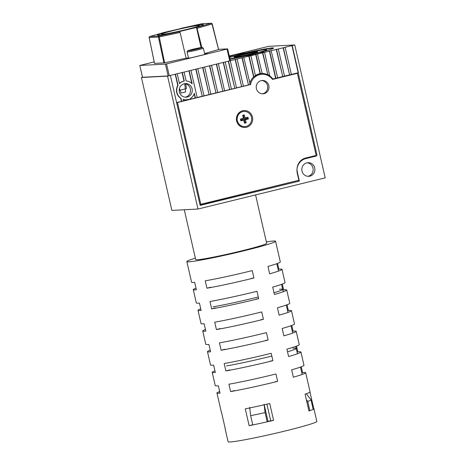 <?xml version="1.0" encoding="UTF-8"?>
<svg xmlns="http://www.w3.org/2000/svg" width="465" height="465" viewBox="0 0 465 465"><rect width="100%" height="100%" fill="white"/><g stroke="black" fill="none" stroke-linecap="round" stroke-linejoin="round"><path stroke-width="0.7" d="M185.709 83.886L186.419 88.646L179.211 90.413M266.538 49.865A21.39 1.099 167.1 0 1 266.718 49.958A21.39 1.099 167.1 0 1 252.007 54.411A21.39 1.099 167.1 0 1 230.001 59.09M229.414 56.521A7.736 0.395 167.1 0 1 233.633 55.382A7.736 0.395 167.1 0 1 243.061 53.498L245.241 53.382A28.371 1.459 167.1 0 1 273.408 48.308M262.911 52.446L260.906 52.551A28.371 1.459 167.1 0 0 261.08 52.504M230.646 56.922L230.826 56.916A28.371 1.459 167.1 0 0 229.582 57.242M234.441 57.212A11.985 0.616 167.1 0 1 242.428 54.917A11.985 0.616 167.1 0 1 257.232 51.993M183.448 100.876L188.552 99.673L188.476 99.353A9.405 9.009 -93 0 1 187.848 99.533A9.405 9.009 -93 0 1 186.244 99.772A9.405 9.009 -93 0 1 183.105 99.359L183.46 100.922L176.595 102.556M186.244 99.772L185.983 99.783A9.405 9.009 -93 0 1 183.129 99.458M230.652 56.957L230.582 56.654A28.522 1.465 -12.9 0 0 229.512 56.939M184.785 83.892L185.622 91.965L181.094 93.076L179.438 88.571M229.931 58.782A21.239 1.093 -12.9 0 0 252.989 53.847A21.239 1.093 -12.9 0 0 266.503 49.697A21.239 1.093 -12.9 0 0 265.585 49.586A21.239 1.093 -12.9 0 0 249.664 52.458A21.239 1.093 -12.9 0 0 229.623 57.433M234.494 57.207A12.136 0.622 -12.9 0 0 247.63 54.649A12.136 0.622 -12.9 0 0 257.627 51.725A12.136 0.622 -12.9 0 0 257.104 51.667A12.136 0.622 -12.9 0 0 243.968 54.225A12.136 0.622 -12.9 0 0 233.971 57.148A12.136 0.622 -12.9 0 0 234.494 57.207M187.273 97.022A6.83 6.539 87 0 0 192.219 89.425A6.83 6.539 87 0 0 185.39 83.561A6.83 6.539 87 0 0 184.227 83.735A6.83 6.539 87 0 0 179.281 91.338A6.83 6.539 87 0 0 186.11 97.197A6.83 6.539 87 0 0 187.273 97.022M185.233 97.179A6.83 6.539 87 0 0 185.529 97.115A6.83 6.539 87 0 0 190.545 90.524A6.83 6.539 87 0 0 185.57 83.851L183.501 83.962M309.882 176.159A6.83 6.539 87 0 0 314.834 168.557A6.83 6.539 87 0 0 307.999 162.698A6.83 6.539 87 0 0 306.836 162.866A6.83 6.539 87 0 0 301.89 170.469A6.83 6.539 87 0 0 308.719 176.328A6.83 6.539 87 0 0 309.882 176.159M307.847 176.316A6.83 6.539 87 0 0 308.138 176.252A6.83 6.539 87 0 0 313.137 169.103A6.83 6.539 87 0 0 307.132 162.802M179.444 83.386A9.405 9.009 -93 0 1 183.39 81.236A9.405 9.009 -93 0 1 184.03 81.108L184.291 81.09A9.405 9.009 -93 0 0 183.652 81.224A9.405 9.009 -93 0 0 179.49 83.584L177.241 73.749L175.474 74.179L178.054 85.45A9.405 9.009 -93 0 0 181.007 98.353L181.693 101.353M230.332 60.688L242.253 57.817L248.479 84.99L249.752 84.677A13.654 13.078 -93 0 1 250.001 83.508L243.759 57.398L250.873 55.701L255.454 75.69A13.654 13.078 -93 0 0 253.873 76.952L253.611 76.963A13.654 13.078 -93 0 0 249.885 83.003M255.419 75.551A13.654 13.078 -93 0 1 259.319 73.859A13.654 13.078 -93 0 1 260.104 73.697L260.365 73.679A13.654 13.078 -93 0 1 261.905 73.505A13.654 13.078 -93 0 1 262.184 73.493L257.465 54.039L264.585 52.347L269.712 75.894A13.654 13.078 -93 0 1 272.804 78.98L277.663 77.841L271.176 50.679L276.262 49.43L278.291 48.988L284.516 76.161L282.749 76.591L276.524 49.418M245.351 53.353L245.282 53.051A28.522 1.465 -12.9 0 1 272.368 47.924A28.522 1.465 -12.9 0 1 273.6 48.069A28.522 1.465 -12.9 0 1 261.016 52.22L261.086 52.545M185.622 91.965L181.094 93.076M190.307 99.196L197.172 97.563L190.946 70.389L189.179 70.82L192.15 83.793A9.405 9.009 -93 0 0 186.134 80.986L184.094 72.069L182.327 72.499L184.291 81.09M194.172 93.761L195.143 98.01M285.15 47.308L291.369 74.481L289.602 74.912L283.383 47.738L291.95 45.587L317.031 155.223L305.72 157.995A11.834 11.334 -93 0 0 297.338 172.213L299.367 181.077L200.148 205.391L170.382 75.429L167.557 76.121L197.997 209.035L171.876 210.413L141.436 77.504L142.499 77.242M278.291 48.988L283.383 47.738M283.121 47.75L289.602 74.912M284.504 76.109L289.34 74.923M276.262 49.43L282.749 76.591M277.651 77.789L282.488 76.603M264.585 52.347L271.438 50.668M269.671 51.098L275.896 78.271M269.409 51.109L275.635 78.283M262.818 52.778L267.823 74.633A13.654 13.078 -93 0 1 269.973 75.876M262.556 52.789L267.823 74.633M262.184 73.493L261.929 73.505A13.654 13.078 -93 0 1 267.561 74.65M250.873 55.701L257.726 54.021M255.959 54.457L260.365 73.679M255.698 54.469L260.104 73.697M249.106 56.137L253.873 76.952M248.845 56.149L253.611 76.963M242.253 57.817L244.02 57.381M241.992 57.829L248.479 84.99M243.375 86.188L248.217 85.002M237.162 59.061L243.387 86.234L241.62 86.67L235.395 59.497M235.139 59.508L241.62 86.67M236.522 87.868L241.358 86.682M230.309 60.741L236.534 87.914L234.767 88.35L228.542 61.177L230.245 60.746M228.292 61.235L234.767 88.35M231.436 89.117L234.505 88.362M225.223 61.99L231.442 89.164L229.681 89.594L223.456 62.42L225.223 61.99M223.206 62.484L229.681 89.594M224.578 90.797L229.419 89.611M218.364 63.67L224.589 90.844L222.822 91.274L216.597 64.1L218.364 63.67M216.347 64.164L222.822 91.274M217.725 92.477L222.561 91.291M211.511 65.35L217.736 92.523L215.969 92.954L209.744 65.78L211.511 65.35M209.494 65.844L215.969 92.954M210.872 94.157L215.708 92.971M204.658 67.03L210.883 94.203L209.116 94.633L202.891 67.46L204.658 67.03M202.641 67.524L209.116 94.633M204.013 95.837L208.855 94.651M197.805 68.71L204.025 95.883L202.258 96.313L196.038 69.14L197.805 68.71M195.782 69.204L202.258 96.313M188.93 70.883L191.807 83.45M182.077 72.563L184.03 81.108M175.224 74.243L177.793 85.467A9.405 9.009 -93 0 0 180.745 98.365L181.431 101.37M229.297 56.021L229.85 55.887M229.844 55.841L236.708 54.207M236.697 54.161L243.561 52.528M243.55 52.481L250.414 50.848M250.408 50.801L257.273 49.168M257.261 49.121L266.102 47M291.357 74.429L298.175 72.761M197.16 97.516L201.996 96.331M263.213 52.33L263.161 52.109A7.888 0.407 167.1 0 1 263.504 52.15A7.888 0.407 167.1 0 1 257 54.045A7.888 0.407 167.1 0 1 248.461 55.707L246.316 55.823A28.522 1.465 -12.9 0 1 230.047 59.276M229.46 56.713L230.582 56.654M243.207 53.487L243.137 53.167A7.888 0.407 -12.9 0 0 236.854 54.312A7.888 0.407 -12.9 0 0 229.344 56.213M243.137 53.167L245.282 53.051M263.161 52.109L261.016 52.22M266.096 46.953L268.636 46.331L294.758 44.948L292.212 45.576L298.437 72.749M272.182 79.009L272.804 78.98M261.254 73.557A13.654 13.078 -93 0 1 268.445 75.789M167.557 76.121L141.436 77.504M200.095 205.152L299.367 181.077M297.908 180.496L298.059 181.147M316.142 155.269L317.031 155.223M188.552 99.673L190.319 99.243L190.168 98.597A9.405 9.009 -93 0 0 194.329 93.296L195.405 97.993M294.758 44.948L325.198 177.863L197.997 209.035M176.636 102.736L249.159 84.886A12.898 12.352 -93 0 1 249.17 84.822M252.524 78.114A12.898 12.352 -93 0 1 253.785 76.958M254.338 76.539A12.898 12.352 -93 0 1 258.447 74.656A12.898 12.352 -93 0 1 260.638 74.33L261.946 74.261A12.898 12.352 -93 0 1 272.484 79.416L297.373 73.319L272.327 79.207M250.466 84.816A12.898 12.352 -93 0 1 259.749 74.586A12.898 12.352 -93 0 1 261.946 74.261M246.444 127.288A8.498 8.138 87 0 0 252.466 117.075A8.498 8.138 87 0 0 242.66 110.746A8.498 8.138 87 0 0 236.639 120.958A8.498 8.138 87 0 0 246.444 127.288M261.621 80.544A6.673 6.394 -93 0 1 262.324 93.802M261.138 80.643A6.673 6.394 -93 0 1 268.95 86.205A6.673 6.394 -93 0 1 262.981 93.802A6.673 6.394 -93 0 1 261.138 80.643M176.619 102.66L249.159 84.886M177.525 102.689L200.793 204.292L199.909 204.338M200.793 204.292L298.879 180.257L297.257 173.172A12.136 11.625 87 0 1 305.86 158.582L316.316 156.019L297.373 73.319M242.753 115.646A3.61 3.458 -93 0 1 243.491 115.465L244.201 118.546L247.142 117.825L247.938 117.227A4.098 3.923 -93 0 1 248.345 118.999L245.474 119.703L246.159 122.702A4.098 3.923 87 0 1 244.462 123.12L243.776 120.121L240.905 120.824A4.098 3.923 87 0 1 240.498 119.052L243.369 118.348L242.684 115.343A4.098 3.923 -93 0 1 244.381 114.931L245.067 117.93L247.938 117.227M247.142 117.825A3.61 3.458 -93 0 1 247.334 118.645L248.345 118.999M243.956 111.455A7.585 7.266 87 0 0 243.893 111.455A7.585 7.266 87 0 0 237.226 120.761A7.585 7.266 87 0 0 244.689 126.608A7.585 7.266 87 0 0 244.759 126.602M237.353 120.755A7.585 7.266 87 0 0 244.823 126.602A7.585 7.266 87 0 0 251.489 117.29A7.585 7.266 87 0 0 244.02 111.449A7.585 7.266 87 0 0 237.353 120.755M244.352 122.632A3.61 3.458 87 0 0 245.09 122.446L246.159 122.702M240.69 120.272L243.602 119.557L243.776 120.121M243.369 118.348L243.41 118.738L240.521 119.447M243.491 115.465L244.381 114.931M244.201 118.546L245.067 117.93M245.09 122.446L244.387 119.366L247.334 118.645M244.387 119.366L245.474 119.703M174.898 30.19A19.42 1 167.1 0 1 199.386 25.616A19.42 1 167.1 0 1 186.041 29.597A19.42 1 167.1 0 1 161.582 34.271A19.42 1 167.1 0 1 174.898 30.19M173.73 30.248A23.5 1.209 -12.9 0 0 157.565 35.142A23.5 1.209 -12.9 0 0 187.215 29.539A23.517 1.209 -12.9 0 0 203.391 24.645A23.517 1.209 -12.9 0 0 173.724 30.248A23.517 1.209 -12.9 0 0 157.548 35.142A23.517 1.209 -12.9 0 0 187.221 29.539A23.5 1.209 -12.9 0 0 203.379 24.645A23.5 1.209 -12.9 0 0 173.73 30.248M229.745 60.88L227.036 49.069L227.664 48.877L230.373 60.694L169.254 75.708L168.144 75.929L165.435 64.112L166.546 63.891L169.254 75.708M154.2 61.897L139.802 65.46L142.546 77.277L168.144 75.929M201.833 47.453L196.811 27.371L179.205 31.62L180.071 32.451L159.077 36.991L149.166 37.566M201.886 23.756L164.128 32.416L149.823 36.514A0.913 0.657 -106 0 0 149.689 36.561M164.616 62.804L154.56 63.414L149.172 37.595A0.913 0.872 87 0 1 149.823 36.514L159.077 36.026L164.616 62.804L186.11 58.16L190.604 57.922L207.849 53.696L204.652 53.864M204.588 53.58L218.562 49.54L211.97 24.029A0.913 0.657 -106 0 0 211.116 23.273L201.862 23.762A0.913 0.872 87 0 1 202.019 23.738A0.913 0.913 0 0 0 201.874 23.756L181.257 28.289M227.036 49.069L166.546 63.891M227.664 48.877L218.55 49.354M139.837 65.466L165.435 64.112M186.11 58.16L180.071 32.451M164.087 32.428L149.777 36.526A0.913 0.913 0 0 0 149.137 37.584L154.519 63.409M201.066 47.552L196.451 27.394M218.602 49.546L212.203 23.936A0.913 0.913 0 0 0 211.273 23.25A0.913 0.872 87 0 1 212.168 23.936L197.317 28.226M194.062 49.598L199.096 48.157L191.888 49.709L190.935 50.156L194.062 49.598M196.056 49.11L195.968 48.709M184.274 209.762L195.678 259.557A36.41 1.872 -12.9 0 0 227.705 254.128A36.41 1.872 -12.9 0 0 265.904 243.887A36.41 1.872 -12.9 0 0 266.66 243.3L255.581 194.922M206.931 288.219L205.239 280.837A45.512 2.337 -12.9 0 0 252.257 270.595L253.948 277.983A45.512 2.337 -12.9 0 1 206.931 288.219L210.709 287.219M211.668 308.894L209.977 301.512A45.512 2.337 -12.9 0 0 256.994 291.27L258.685 298.658A45.512 2.337 -12.9 0 1 211.668 308.894L215.446 307.894M216.405 329.569L214.714 322.187A45.512 2.337 -12.9 0 0 261.731 311.945L263.423 319.333A45.512 2.337 -12.9 0 1 216.405 329.569L220.183 328.569M221.137 350.25L219.445 342.862A45.512 2.337 -12.9 0 0 266.462 332.626L268.154 340.008A45.512 2.337 -12.9 0 1 221.137 350.25L224.921 349.244M225.874 370.925L224.182 363.537A45.512 2.337 -12.9 0 0 271.2 353.301L272.891 360.683A45.512 2.337 -12.9 0 1 225.874 370.925L229.652 369.919M230.611 391.6L228.919 384.212A45.512 2.337 -12.9 0 0 275.937 373.976L277.628 381.358A45.512 2.337 -12.9 0 1 230.611 391.6L234.389 390.6M273.589 420.36L269.735 403.521A45.512 2.337 167.1 0 1 245.276 408.851L249.13 425.684A45.512 2.337 167.1 0 0 273.589 420.36L270.723 420.784A40.961 2.104 167.1 0 1 268.026 421.395L264.219 404.788M225.298 428.835A45.512 2.337 167.1 0 0 225.2 429.05A45.512 2.337 167.1 0 0 225.38 429.195L221.526 412.362A45.512 2.337 167.1 0 1 221.346 412.211L216.946 393.012A45.512 2.337 167.1 0 1 219.678 391.53M216.946 393.012A45.512 2.337 167.1 0 0 220.05 393.158L218.364 385.776A45.512 2.337 167.1 0 1 215.254 385.63L212.209 372.337A45.512 2.337 167.1 0 1 214.946 370.855M212.209 372.337A45.512 2.337 167.1 0 0 215.318 372.482L213.627 365.101A45.512 2.337 167.1 0 1 210.517 364.955L207.477 351.662A45.512 2.337 167.1 0 1 210.209 350.18M207.477 351.662A45.512 2.337 167.1 0 0 210.581 351.807L208.89 344.425A45.512 2.337 167.1 0 1 205.786 344.28L202.74 330.987A45.512 2.337 167.1 0 1 205.472 329.505M202.74 330.987A45.512 2.337 167.1 0 0 205.844 331.132L204.152 323.75A45.512 2.337 167.1 0 1 201.049 323.605L198.003 310.312A45.512 2.337 167.1 0 1 200.741 308.83M198.003 310.312A45.512 2.337 167.1 0 0 201.113 310.457L199.421 303.075A45.512 2.337 167.1 0 1 196.311 302.93L193.271 289.637A45.512 2.337 167.1 0 1 196.003 288.155M193.271 289.637A45.512 2.337 167.1 0 0 196.375 289.782L194.684 282.4A45.512 2.337 167.1 0 1 191.58 282.255L186.843 261.58A45.512 2.337 167.1 0 1 195.364 258.191M266.346 241.928A45.512 2.337 167.1 0 1 275.571 241.259A45.512 2.337 167.1 0 1 255.948 247.758A45.512 2.337 167.1 0 1 210.575 258.255A45.512 2.337 167.1 0 1 186.843 261.58M309.975 392.105L313.747 408.578A45.512 2.337 167.1 0 1 313.927 408.729L316.834 421.43A45.512 2.337 167.1 0 1 297.211 427.928A45.512 2.337 167.1 0 1 251.838 438.425A45.512 2.337 167.1 0 1 228.106 441.75L225.2 429.05M249.6 407.968L249.908 409.305M266.916 404.172L270.723 420.784M301.797 372.756L302.564 372.546A45.512 2.337 167.1 0 1 305.674 372.692L310.068 391.89A45.512 2.337 167.1 0 1 305.087 394.163L308.946 410.996A45.512 2.337 167.1 0 0 313.927 408.729M297.059 352.081L297.832 351.871A45.512 2.337 167.1 0 1 300.936 352.017L303.982 365.31A45.512 2.337 167.1 0 1 291.648 369.815L293.339 377.196A45.512 2.337 167.1 0 0 305.674 372.692M302.564 372.546L301.25 366.792M292.322 331.4L293.095 331.196A45.512 2.337 167.1 0 1 296.205 331.342L299.245 344.635A45.512 2.337 167.1 0 1 286.911 349.139L288.602 356.521A45.512 2.337 167.1 0 0 300.936 352.017M297.832 351.871L296.513 346.117M287.591 310.725L288.358 310.521A45.512 2.337 167.1 0 1 291.468 310.667L294.514 323.96A45.512 2.337 167.1 0 1 282.179 328.464L283.865 335.846A45.512 2.337 167.1 0 0 296.205 331.342M293.095 331.196L291.776 325.442M282.854 290.05L283.627 289.846A45.512 2.337 167.1 0 1 286.731 289.991L289.776 303.285A45.512 2.337 167.1 0 1 277.442 307.789L279.134 315.171A45.512 2.337 167.1 0 0 291.468 310.667M288.358 310.521L287.045 304.767M278.117 269.375L278.89 269.171A45.512 2.337 167.1 0 1 281.993 269.316L285.039 282.61A45.512 2.337 167.1 0 1 272.705 287.114L274.397 294.496A45.512 2.337 167.1 0 0 286.731 289.991M283.627 289.846L282.307 284.092M275.571 241.259L280.308 261.935A45.512 2.337 167.1 0 1 267.968 266.439L269.659 273.821A45.512 2.337 167.1 0 0 281.993 269.316M278.89 269.171L277.57 263.417M313.055 408.764L313.747 408.578M252.733 424.731L249.13 425.684M275.088 381.736L277.628 381.358M270.351 361.061L272.891 360.683M265.614 340.386L268.154 340.008M260.882 319.705L263.423 319.333M256.145 299.03L258.685 298.658M251.408 278.355L253.948 277.983M249.682 407.381L250.658 415.687A44.756 2.302 -12.9 0 0 257.726 414.199A44.756 2.302 -12.9 0 0 265.079 412.571L267.195 421.825M264.103 404.265L265.079 412.571M250.658 415.687L252.78 424.94M306.33 399.58L307.72 401.388A44.756 2.302 -12.9 0 0 311.015 399.853L313.189 409.357M307.72 401.388L309.847 410.694M306.319 393.745L311.015 399.853M293.014 348.337A41.722 2.145 167.1 0 1 296.228 348.436A41.722 2.145 167.1 0 1 287.521 351.807A41.722 2.145 167.1 0 0 296.228 348.436L295.757 346.39M271.827 356.05A41.722 2.145 167.1 0 1 226.548 365.914A41.722 2.145 167.1 0 0 271.827 356.05M279.482 289.265A41.722 2.145 167.1 0 1 282.697 289.364A41.722 2.145 167.1 0 1 273.995 292.735A41.722 2.145 167.1 0 0 282.697 289.364L281.552 284.365M258.302 296.972A41.722 2.145 167.1 0 1 213.022 306.842A41.722 2.145 167.1 0 0 258.302 296.972M163.965 62.915L158.431 37.101A0.913 0.872 87 0 1 159.077 36.026L179.571 31.597M196.811 27.371L211.116 23.273A0.913 0.872 87 0 1 211.273 23.25L202.019 23.738M197.613 49.912A8.347 0.43 -12.9 0 0 203.35 48.18L202.287 47.43L192.87 49.267L187.523 50.877L187.087 51.906A8.347 0.43 -12.9 0 0 197.613 49.912M197.148 49.04A7.434 0.384 -12.9 0 0 201.944 47.459A7.434 0.384 -12.9 0 0 192.882 49.267A7.434 0.384 -12.9 0 0 188.093 50.854A7.434 0.384 -12.9 0 0 197.148 49.04M266.596 50.121L266.503 49.697M139.802 65.46L142.505 77.277M204.786 54.446L203.35 48.18M188.488 58.032L187.087 51.906M302.186 374.453L300.495 367.065M297.449 353.778L296.228 348.436M278.506 271.072L276.815 263.69M287.98 312.428L286.289 305.04M283.243 291.747L282.697 289.364M292.712 333.103L291.02 325.715"/></g></svg>
